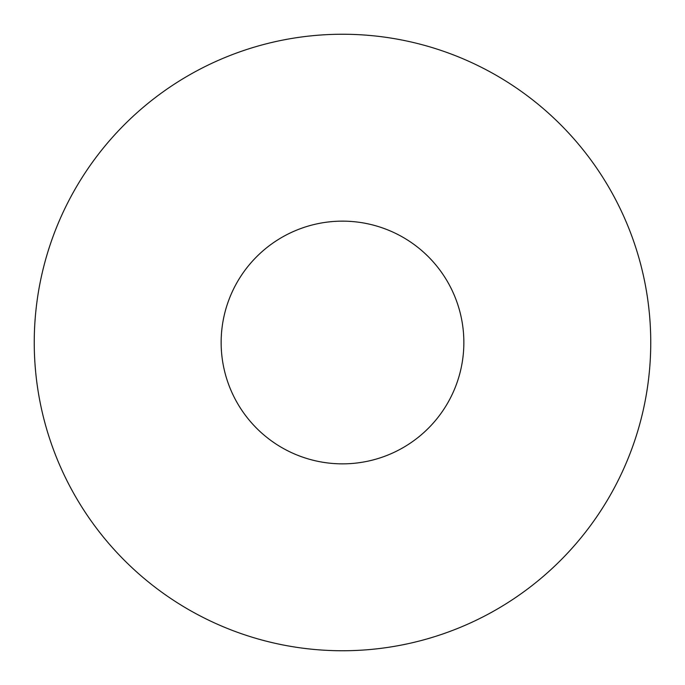 <?xml version="1.0" encoding="UTF-8"?>
<svg xmlns="http://www.w3.org/2000/svg" width="685" height="685" viewBox="0 0 685 685"><rect width="100%" height="100%" fill="white"/><g stroke="black" fill="none" stroke-linecap="round" stroke-linejoin="round"><path stroke-width="1.03" d="M650.75 342.5A308.25 308.25 0 0 1 342.5 650.75A308.25 308.25 0 0 1 34.25 342.5A308.25 308.25 0 0 1 342.5 34.25A308.25 308.25 0 0 1 650.75 342.5M221.144 342.5A121.356 121.356 0 0 1 342.5 221.144A121.356 121.356 0 0 1 463.856 342.5A121.356 121.356 0 0 1 342.5 463.856A121.356 121.356 0 0 1 221.144 342.5"/></g></svg>
